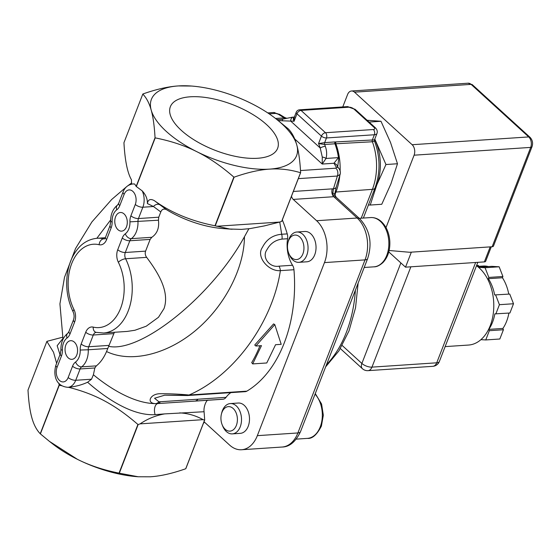<?xml version="1.0" encoding="UTF-8"?>
<svg xmlns="http://www.w3.org/2000/svg" width="560" height="560" viewBox="0 0 560 560"><rect width="100%" height="100%" fill="white"/><g stroke="black" fill="none" stroke-linecap="round" stroke-linejoin="round"><path stroke-width="0.84" d="M288.68 253.141L289.177 254.38A15.19 10.164 -93.8 0 0 298.879 262.332A15.19 10.164 -93.8 0 0 307.86 250.964A15.19 10.164 -93.8 0 0 302.708 234.234A15.19 10.164 -93.8 0 0 296.856 232.015A15.19 10.164 -93.8 0 0 288.295 241.192L287.973 242.48A12.278 8.218 86.2 0 1 299.621 236.859A12.278 8.218 86.2 0 1 301.693 256.228A12.278 8.218 86.2 0 1 288.68 253.141A12.278 8.218 86.2 0 1 287.973 242.48M296.856 232.015L304.836 231.483A15.19 10.164 86.2 0 1 310.688 233.702A15.19 10.164 86.2 0 1 315.84 250.432A15.19 10.164 86.2 0 1 306.859 261.8L298.879 262.332M489.335 330.694L503.419 329.756L502.908 328.44L488.824 329.378L489.335 330.694L485.751 339.948L480.914 339.654M503.419 329.756L499.828 339.003L485.751 339.948M509.74 294.056L494.662 294.931L509.74 294.056L513.506 303.751L509.915 313.005L494.837 313.887A36.078 24.143 -93.8 0 1 488.824 329.378M495.656 294.994L499.422 304.689L495.838 313.943M513.506 303.751L499.422 304.689M488.838 277.431L488.348 278.691L502.432 277.746L502.915 276.493L488.838 277.431L485.072 267.736L478.555 267.337M485.072 267.736L499.149 266.791L491.792 266.35L478.436 267.239M499.149 266.791L502.915 276.493M476.623 265.426L478.478 265.538L478.786 266.336M478.478 265.538L476.532 265.664M488.418 266.574A36.078 24.143 -93.8 0 0 483.07 266.049L477.421 266.427M508.739 293.993A36.078 24.143 -93.8 0 0 502.432 277.746M494.662 294.931A36.078 24.143 -93.8 0 0 488.348 278.691M502.908 328.44A36.078 24.143 -93.8 0 0 508.893 313.075M445.137 346.612L468.545 345.051A41.776 27.958 -93.8 0 0 490.231 325.689A41.776 27.958 -93.8 0 0 476.497 265.755M388.78 251.902L405.517 267.169L484.365 261.898A3.801 1.617 21.2 0 0 485.681 261.24L491.281 246.806M342.769 106.925L347.585 94.514A7.595 5.082 86.2 0 1 351.526 90.993A7.595 5.082 86.2 0 1 354.515 92.162L412.132 144.718A7.595 5.082 86.2 0 1 414.092 155.19L386.008 227.598M411.341 252.147L405.517 267.169M389.123 250.495L409.619 252.266L492.149 246.75A3.801 1.617 21.2 0 0 493.465 246.092L532 146.741A3.801 1.617 -158.8 0 1 530.684 147.399L492.149 246.75M374.808 139.048L385.959 164.521L376.817 184.87L370.237 205.044L381.766 204.274L390.901 183.925L397.481 163.751L390.509 142.422L380.982 121.268L367.122 120.267M369.047 122.024L369.586 122.514M373.793 191.128A41.587 27.825 -93.8 0 0 376.817 184.87A41.587 27.825 -93.8 0 0 376.432 143.367A41.587 27.825 -93.8 0 0 374.682 139.377M370.237 205.044L368.424 204.96M380.982 121.268L369.46 122.038M397.481 163.751L385.959 164.521M222.145 424.697L222.635 425.929A15.19 10.164 -93.8 0 0 232.337 433.881A15.19 10.164 -93.8 0 0 240.296 426.657A15.19 10.164 -93.8 0 0 239.813 411.019A15.19 10.164 -93.8 0 0 230.314 403.571A15.19 10.164 -93.8 0 0 221.753 412.741L221.431 414.036A12.278 8.218 86.2 0 1 232.547 407.981A12.278 8.218 86.2 0 1 236.418 425.278A12.278 8.218 86.2 0 1 229.39 431.13A12.278 8.218 86.2 0 1 222.145 424.697A12.278 8.218 86.2 0 1 221.431 414.036M230.314 403.571L238.294 403.032A15.19 10.164 86.2 0 1 247.786 410.487A15.19 10.164 86.2 0 1 248.276 426.125A15.19 10.164 86.2 0 1 240.317 433.349L232.337 433.881M373.891 139.909L335.496 141.939A1.897 1.358 -86 0 0 335.363 143.801L372.4 141.764L374.521 141.141C380.352 157.017 380.506 172.648 374.99 188.034A7.595 3.227 -158.8 0 1 372.407 189.343L361.214 218.197M335.496 141.939L334.95 141.939A1.897 1.274 -93.8 0 0 334.957 143.794L335.363 143.801A49.343 33.019 -93.8 0 1 338.87 157.605A5.698 0.511 171.5 0 0 338.471 157.626L333.949 163.261L336.308 167.174A5.698 3.843 -43.3 0 1 338.59 168.077C340.221 170.072 340.725 172.214 340.088 174.496L337.379 176.029A5.698 3.815 -93.8 0 0 335.902 168.182L300.51 170.548M334.95 141.939L324.667 142.625L318.535 143.598L324.667 144.48L334.957 143.794A49.371 33.04 86.2 0 1 338.471 157.626L326.032 158.459C327.04 154.511 326.795 150.451 325.311 146.293A49.371 33.04 -93.8 0 0 324.667 144.48A1.897 1.274 -93.8 0 1 324.667 142.625L326.48 137.956L374.353 134.757A7.595 3.227 21.2 0 0 376.985 133.448L374.521 139.797L374.521 141.141M294.679 117.124C293.069 117.586 292.866 118.972 294.063 121.275L294.154 117.614L296.24 112.231A3.801 1.617 -158.8 0 0 296.968 113.792L321.433 136.115A3.801 2.317 -47.6 0 1 325.493 132.72L301.028 110.404A3.801 2.317 132.4 0 0 296.968 113.792L294.063 121.275A45.577 30.499 86.2 0 0 290.717 121.107A3.801 2.821 -91.8 0 1 293.342 117.131L294.378 117.047M282.639 119.196L280.308 119.518L282.758 119.119A3.801 0.875 74.8 0 0 282.758 119.119A3.801 0.875 74.8 0 0 282.485 120.792L290.717 121.107L320.229 148.029A3.801 1.036 -18.6 0 1 325.311 146.293M278.159 120.526L282.485 120.792M280.322 119.511L276.787 119.455M296.24 112.231A3.801 3.801 0 0 1 299.53 109.816A3.801 2.541 -93.8 0 1 301.028 110.404L348.901 107.205A3.801 1.617 -158.8 0 1 353.941 109.046L373.961 127.309A3.801 1.617 -158.8 0 1 373.373 129.521L325.493 132.72A3.801 2.541 -93.8 0 1 326.48 137.956A3.801 1.617 -158.8 0 1 321.433 136.115L318.535 143.598A45.577 30.499 86.2 0 1 320.229 148.029L322.28 157.087A3.801 1.694 18.9 0 1 326.032 158.459L322.224 164.045L294.714 138.95M322.28 157.087L322.224 164.045L333.949 163.261A5.698 4.963 167.8 0 1 337.638 166.796M275.52 118.468L284.207 117.887A5.698 0.924 -64.4 0 1 284.809 117.558L279.937 114.569A5.698 3.059 128.6 0 0 279.937 114.562A5.698 3.059 128.6 0 0 278.243 114.212L284.207 117.887L285.803 118.321M337.687 166.894L338.87 157.605M335.335 195.916A7.595 2.772 155.5 0 0 335.286 195.776L335.027 192.787L336.245 187.04A7.595 3.675 -162.8 0 1 333.438 188.853L332.542 194.915A5.698 3.815 86.2 0 1 332.332 188.853A13.293 8.099 132.4 0 1 333.438 188.853L337.379 176.029L298.312 178.64M335.286 195.776A7.595 2.772 155.5 0 0 332.542 194.915A5.698 3.815 86.2 0 0 332.647 195.132A7.595 2.996 -26.5 0 1 335.412 196.042L335.286 195.776M334.992 194.397A7.595 1.946 176.2 0 0 332.738 193.186M269.15 113.841L275.842 113.393A5.698 3.815 -93.8 0 0 273.595 112.518L279.937 114.562M203.329 423.535A32.284 21.602 -93.8 0 0 204.4 422.093M76.776 355.005A9.338 6.251 86.2 0 1 71.932 359.331A9.338 6.251 86.2 0 1 65.072 350.434A9.338 6.251 86.2 0 1 70.686 340.697A9.338 6.251 86.2 0 1 76.545 345.338A9.338 6.251 86.2 0 1 76.776 355.005M126.497 226.807A9.338 6.251 86.2 0 1 121.653 231.133A9.338 6.251 86.2 0 1 114.8 222.236A9.338 6.251 86.2 0 1 120.407 212.499A9.338 6.251 86.2 0 1 126.273 217.14A9.338 6.251 86.2 0 1 126.497 226.807M190.295 96.796A57.519 24.458 -158.8 0 1 251.601 113.771A57.519 24.458 -158.8 0 1 277.62 148.33A57.519 24.458 -158.8 0 1 215.145 150.332A57.519 24.458 -158.8 0 1 170.359 106.722A57.519 24.458 -158.8 0 1 190.295 96.796M142.912 93.975C156.296 89.257 168.119 86.576 178.388 85.925L191.527 86.044A77.861 33.103 -158.8 0 1 251.181 103.39A77.861 33.103 -158.8 0 1 275.926 118.783A77.861 33.103 -158.8 0 1 296.786 144.984C298.697 151.711 299.978 160.93 300.636 172.648A89.824 38.192 -158.8 0 1 300.538 172.732C290.206 169.603 279.888 168.399 269.591 169.127C259.322 169.771 247.499 172.459 234.122 177.17A89.824 38.192 -158.8 0 1 233.856 177.107C221.34 166.18 208.985 157.703 196.791 151.669C184.632 145.558 170.772 140.959 155.211 137.879A89.824 38.192 -158.8 0 1 155.043 137.732C154.385 126.014 153.097 116.788 151.193 110.068C149.31 103.271 146.524 97.937 142.814 94.066A89.824 38.192 -158.8 0 1 142.912 93.975M275.926 118.783L288.246 128.828A89.824 38.192 -158.8 0 1 288.414 128.982C292.117 132.853 294.91 138.187 296.786 144.984A77.861 33.103 -158.8 0 1 269.591 169.127A77.861 33.103 -158.8 0 1 196.791 151.669A77.861 33.103 -158.8 0 1 151.193 110.068A77.861 33.103 -158.8 0 1 178.388 85.925A77.861 33.103 -158.8 0 1 191.527 86.044M138.187 476.763L137.109 476.679A77.861 33.103 -158.8 0 1 77.455 459.34C89.614 465.451 103.481 470.043 119.042 473.123A89.824 38.192 21.2 0 0 119.301 473.186L138.187 476.763L150.255 476.798C160.524 476.147 172.347 473.466 185.724 468.748A89.824 38.192 21.2 0 0 185.822 468.664L204.694 420.007L204.085 411.733C203.315 406.819 206.724 399.133 208.355 400.19M62.524 337.239L46.97 341.334A89.824 38.192 21.2 0 0 46.872 341.425L28 390.075C28.658 401.8 29.946 411.019 31.85 417.739C33.733 424.536 36.519 429.87 40.229 433.748A89.824 38.192 21.2 0 0 40.39 433.895L49.434 441.371L77.455 459.34A77.861 33.103 -158.8 0 1 52.71 443.94L49.434 441.371M300.538 172.732L281.666 221.389A89.824 38.192 21.2 0 0 281.764 221.305L300.636 172.648M216.741 226.261L279.748 222.054L264.152 225.946L249.851 228.634L241.36 229.39L229.677 229.019L215.25 225.827L234.122 177.17M281.666 221.389L279.748 222.054L281.666 234.262C272.853 235.032 266.441 239.407 262.416 247.394C255.682 256.704 268.597 271.74 280.385 270.634A7.595 5.082 -93.8 0 0 278.971 266.161C269.43 267.918 261.499 257.075 266.966 249.69C270.27 243.565 275.282 240.037 282.002 239.099A7.595 5.082 -93.8 0 0 281.666 234.262L287.238 233.891A7.595 5.082 86.2 0 1 287.574 238.728A28.483 19.061 86.2 0 0 292.544 265.258A7.595 5.082 86.2 0 1 293.958 269.731A121.534 81.326 -93.8 0 1 246.862 391.153A7.595 5.082 86.2 0 1 245.252 391.664L187.404 395.535A7.595 5.082 -93.8 0 0 187.404 395.528A7.595 5.082 -93.8 0 0 189.014 395.017C179.662 394.114 169.869 393.68 159.656 393.715C149.59 394.121 146.307 403.578 155.729 403.627A7.595 5.516 -88.4 0 0 158.914 401.786L154.553 398.251L164.689 395.192L185.773 395.248M233.856 177.107L214.984 225.764A89.824 38.192 21.2 0 0 215.25 225.827M155.043 137.732L136.171 186.382A89.824 38.192 21.2 0 0 136.339 186.536L155.211 137.879M136.339 186.536L142.212 190.883C145.852 194.81 147.574 199.031 147.378 203.546L153.447 206.514A5.698 4.508 126.8 0 1 159.957 204.834L154.35 200.648C150.374 198.527 148.05 199.493 147.378 203.546M214.984 225.764C191.436 221.137 171.22 212.765 154.35 200.641M40.39 433.895L59.262 385.238A89.824 38.192 -158.8 0 1 59.101 385.091L40.229 433.748M55.958 365.036A5.698 2.422 21.2 0 0 57.043 367.374L61.439 356.041A5.698 2.422 21.2 0 1 60.354 353.703L55.958 365.036C53.361 373.548 54.719 386.148 67.844 387.324A15.19 10.164 -93.8 0 0 75.726 380.282L91.518 379.225L87.605 382.228C81.753 384.965 75.355 386.652 68.404 387.282C84.238 391.195 98.329 396.907 110.698 404.418C119.224 409.465 128.296 416.143 137.914 424.466L119.042 473.123M59.262 385.238L61.663 385.735M119.301 473.186L138.173 424.529L140.098 423.871C147.665 418.754 155.855 415.429 164.661 413.896L204.085 411.733M179.704 412.888C187.845 413.294 195.643 415.548 203.105 419.657L204.596 420.091L185.724 468.748M203.105 419.657L140.098 423.871M291.508 196.189A5.698 3.815 -93.8 0 0 293.251 199.416L316.61 220.724A30.387 20.328 86.2 0 1 324.464 262.598L257.334 435.659A30.387 20.328 86.2 0 1 241.563 449.743A30.387 20.328 86.2 0 1 229.593 445.067L204.022 421.743M62.846 338.548L57.169 345.716L59.99 354.634M287.238 233.891A121.534 81.326 -93.8 0 0 282.331 219.856M226.051 397.341L197.96 399.217A7.595 5.082 86.2 0 1 195.027 401.079L223.118 399.203A7.595 5.082 86.2 0 0 226.051 397.341A28.483 19.061 86.2 0 1 230.888 392.623M197.96 399.217L160.426 401.744A7.595 5.145 86.9 0 1 157.738 403.571L202.888 400.589M160.426 401.744L158.914 401.786M91.518 379.225L93.394 374.759C109.69 388.283 134.057 403.571 155.729 403.627L157.738 403.571A7.595 4.144 85.8 0 0 155.134 414.652L164.661 413.896M202.867 400.596L221.144 399.371A121.534 81.326 -93.8 0 0 223.118 399.203M87.605 382.228C104.104 396.802 131.187 416.087 155.134 414.652M246.862 391.153L189.014 395.017C233.555 375.872 272.342 323.071 280.385 270.634L293.958 269.731M114.415 332.276L106.547 351.54C103.845 357.826 100.45 362.607 96.341 365.876L94.857 367.969L93.394 374.759M108.759 346.36C141.071 353.171 211.946 295.911 244.468 236.719L248.85 228.76M252.686 363.909L261.485 345.646L255.857 346.024L274.792 324.604L281.197 344.33L275.569 344.708L266.77 362.971L252.686 363.909L251.713 362.614A121.534 81.326 -93.8 0 0 259.938 345.751M255.857 346.024L254.744 345.009L273.581 323.911L274.792 324.604M131.481 184.149L131.446 179.753C127.435 172.816 124.936 160.475 123.942 142.716L142.814 94.066M134.722 184.058A15.19 10.164 -93.8 0 0 132.944 183.946L134.722 184.058L136.171 186.382M232.169 229.25L222.698 228.543A60.767 25.837 -158.8 0 1 166.495 209.671C163.856 208.446 161.952 209.202 160.797 211.939L158.76 217.196L158.452 220.213C159.383 227.927 157.171 233.625 151.823 237.293L150.143 239.4L145.593 251.132C144.872 253.295 145.222 255.367 146.65 257.355C158.277 272.874 169.904 291.858 164.003 308.609L158.466 317.296L146.209 326.214L134.925 330.26L127.176 331.422L103.558 333.004A47.474 31.766 -93.8 0 0 129.647 306.761A47.474 31.766 -93.8 0 0 125.608 258.755A5.698 3.815 86.2 0 1 125.293 252.49L129.85 240.758A5.698 3.815 86.2 0 1 131.355 238.658A18.991 12.705 -93.8 0 0 137.977 221.578A5.698 3.815 86.2 0 1 138.46 218.547L142.856 207.221L153.447 206.514L160.797 211.939M166.495 209.671L159.957 204.834M59.101 385.091L58.989 383.299M46.872 341.425L53.536 352.275L56.63 363.3M373.954 266.833C376.628 266.938 379.638 265.503 382.977 262.528C387.954 257.166 390.222 250.04 389.802 241.129C389.151 232.813 386.288 226.268 381.22 221.487C378.035 218.687 374.514 217.378 370.664 217.567A24.689 16.52 86.2 0 1 380.177 221.179A24.689 16.52 86.2 0 1 388.549 248.36A24.689 16.52 86.2 0 1 373.954 266.833L364.189 267.484M340.361 348.586L362.39 368.683A7.595 4.627 -47.6 0 1 361.879 363.447L342.174 345.478M410.872 266.812L371.959 367.129A7.595 5.082 86.2 0 1 368.018 370.65L432.789 366.324A7.595 5.082 -93.8 0 0 436.73 362.803L371.959 367.129A7.595 3.227 -158.8 0 1 361.879 363.447L400.869 262.927M432.789 366.324A7.595 7.595 0 0 0 439.362 361.494A7.595 3.227 -158.8 0 1 436.73 362.803L475.643 262.479M490.196 246.883L484.365 261.898M414.092 155.19L530.684 147.399A7.595 5.082 86.2 0 0 528.724 136.927A3.801 2.317 -47.6 0 1 530.04 137.326L472.423 84.77A3.801 2.317 132.4 0 0 471.107 84.371L528.724 136.927L412.132 144.718M472.423 84.77L468.111 83.202A7.595 5.082 86.2 0 1 471.107 84.371L354.515 92.162M315.063 394.135A24.689 16.52 86.2 0 1 320.341 426.636A24.689 16.52 86.2 0 1 307.412 438.382L296.303 439.124M372.4 139.916A1.897 1.288 86.1 0 0 372.4 141.764A48.874 32.704 86.2 0 1 372.407 189.343L335.951 192.024A49.308 32.991 -93.8 0 0 339.829 175.28M373.373 129.521A3.801 2.541 86.2 0 1 374.353 134.757L372.351 139.916A1.897 1.281 86.8 0 0 372.337 141.764M373.961 127.309A3.801 2.317 -47.6 0 1 375.277 127.708C377.09 129.528 377.657 131.439 376.985 133.448M335.867 141.939A1.897 1.281 -93.2 0 0 335.86 143.794A49.308 32.991 -93.8 0 1 340.123 170.632M294.343 117.117A49.371 33.04 -93.8 0 0 293.342 117.131M299.53 109.816L347.403 106.617A3.801 2.541 86.2 0 1 348.901 107.205M375.277 127.708L355.257 109.445A3.801 2.317 132.4 0 0 353.941 109.046M336.308 167.174L335.902 168.182M334.999 194.488L335.951 192.024A7.595 3.227 21.2 0 0 335.097 192.15M332.647 195.132A5.698 3.815 86.2 0 0 333.802 196.707A7.595 4.627 -47.6 0 1 336.441 197.505L335.412 196.042M293.251 199.416L333.802 196.707L357.161 218.015A30.387 20.328 86.2 0 1 365.015 259.889L297.885 432.95A30.387 20.328 86.2 0 1 282.114 447.034L241.563 449.743M336.441 197.505L359.793 218.813A7.595 4.627 132.4 0 0 357.161 218.015L316.61 220.724M275.842 113.393L278.243 114.212M355.397 290.15A110.208 73.745 86.2 0 1 326.466 364.749M359.793 218.813C369.901 229.908 372.519 243.159 367.647 258.573L300.517 431.641A7.595 3.227 -158.8 0 1 297.885 432.95L257.334 435.659M367.647 258.573A7.595 3.227 -158.8 0 1 365.015 259.889L324.464 262.598M96.845 238.294L110.656 219.898M292.544 265.258L278.971 266.161M282.002 239.099L287.574 238.728M244.468 236.719C244.146 268.709 224.434 306.453 195.44 330.61C166.439 354.739 130.697 363.153 106.547 351.54M293.342 191.464L332.332 188.853M158.76 217.196L138.46 218.547A5.698 2.422 21.2 0 1 130.9 215.789A11.396 7.623 -93.8 0 0 129.941 221.851L158.452 220.213M99.127 244.727A5.698 4.144 -76.5 0 1 103.761 238.826A47.474 31.766 -93.8 0 0 97.23 238.266C87.514 239.183 81.228 244.608 77.861 248.766C72.835 254.835 69.475 262.346 67.774 271.306C65.296 285.649 67.074 299.159 73.108 311.829A5.698 2.24 -26.5 0 1 73.983 309.568A41.776 27.958 86.2 0 1 71.701 263.592A41.776 27.958 86.2 0 1 99.127 244.727A11.396 7.623 -93.8 0 0 106.61 239.582L111.16 227.85A11.396 7.623 -93.8 0 0 112.126 221.788A13.293 8.897 86.2 0 1 116.76 209.832A11.396 7.623 -93.8 0 0 119.777 205.646L124.173 194.313A9.492 6.356 86.2 0 1 132.839 191.373A9.492 6.356 86.2 0 1 135.296 204.456A5.698 2.422 21.2 0 0 142.856 207.221A15.19 10.164 -93.8 0 0 142.212 190.883M106.61 239.582A5.698 2.422 -158.8 0 1 105.525 237.237L104.545 238.896M104.44 238.903A5.698 3.815 86.2 0 1 103.761 238.826L104.594 238.77M73.108 311.829C74.263 314.482 74.396 317.128 73.514 319.76A5.698 2.422 21.2 0 0 74.606 322.105A11.396 7.623 -93.8 0 0 73.983 309.568M111.16 227.85A5.698 2.422 -158.8 0 1 110.075 225.505L105.525 237.237M73.514 319.76L68.964 331.499A5.698 2.422 21.2 0 0 70.049 333.837L74.606 322.105M112.126 221.788L110.656 221.704L110.075 225.505M60.354 353.703L60.928 349.902C60.753 342.685 63.084 337.099 67.907 333.144A5.698 3.899 53.9 0 0 67.039 338.03A11.396 7.623 -93.8 0 0 70.049 333.837M116.76 209.832A5.698 3.899 -126.1 0 1 117.628 204.946C112.805 208.901 110.481 214.487 110.656 221.704M60.928 349.902L62.398 349.986A13.293 8.897 86.2 0 1 67.039 338.03M119.777 205.646A5.698 2.422 -158.8 0 1 118.692 203.301L117.628 204.946M61.439 356.041A11.396 7.623 -93.8 0 0 62.398 349.986M124.173 194.313A5.698 2.422 -158.8 0 1 123.081 191.968L118.692 203.301M94.857 367.969L80.122 368.949A5.698 3.815 86.2 0 1 81.627 366.856A5.698 3.899 -126.1 0 1 75.579 362.005A11.396 7.623 -93.8 0 0 72.562 366.191A5.698 2.422 -158.8 0 0 80.122 368.949L75.726 380.282A5.698 2.422 -158.8 0 1 68.166 377.524A9.492 6.356 86.2 0 1 59.5 380.464A9.492 6.356 86.2 0 1 57.043 367.374M135.296 204.456L130.9 215.789M72.562 366.191L68.166 377.524M129.941 221.851A13.293 8.897 86.2 0 1 125.3 233.807A5.698 3.899 53.9 0 0 131.355 238.658L151.823 237.293M96.341 365.876L81.627 366.856A18.991 12.705 -93.8 0 0 88.256 349.776L80.213 350.049A13.293 8.897 86.2 0 1 75.579 362.005M125.3 233.807A11.396 7.623 -93.8 0 0 122.283 237.993A5.698 2.422 21.2 0 0 129.85 240.758L150.143 239.4M107.737 348.474L88.256 349.776A5.698 3.815 86.2 0 1 88.732 346.745A5.698 2.422 -158.8 0 1 81.172 343.987A11.396 7.623 -93.8 0 0 80.213 350.049M122.283 237.993L117.733 249.725A5.698 2.422 21.2 0 0 125.293 252.49L145.593 251.132M109.032 345.394L88.732 346.745L93.289 335.013A5.698 2.422 -158.8 0 1 85.729 332.248L81.172 343.987M117.733 249.725A11.396 7.623 -93.8 0 0 118.356 262.269A5.698 2.24 -26.5 0 1 125.608 258.755L146.65 257.355M103.558 333.004L96.103 332.36A5.698 4.144 -76.5 0 1 93.205 327.103A11.396 7.623 -93.8 0 0 85.729 332.248M113.589 333.655L93.289 335.013A5.698 3.815 86.2 0 1 96.166 332.381M118.356 262.269A41.776 27.958 86.2 0 1 120.638 308.238A41.776 27.958 86.2 0 1 93.205 327.103M370.664 217.567L359.268 218.33M362.39 368.683A7.595 7.595 0 0 0 368.018 370.65M477.827 262.332L439.362 361.494M351.526 90.993L468.111 83.202M532 146.741C533.176 143.143 532.518 140.007 530.04 137.326M315.28 393.589L321.58 404.005L323.33 415.219L321.391 426.118C316.876 434.833 312.214 438.921 307.412 438.382M363.349 218.057L374.99 188.034M282.758 119.119L292.551 117.166M355.257 109.445L347.403 106.617M337.652 166.866L338.59 168.077M336.245 187.04L340.095 174.489M286.447 118.167L284.809 117.558M300.517 431.641C295.652 441.791 289.52 446.922 282.114 447.034M358.148 283.059L355.53 307.846L349.027 330.841L338.933 350.861L325.647 366.849M131.705 182.924L127.911 185.682M126.903 186.445L111.664 199.5L91.903 221.935L75.537 248.542L64.498 277.319L59.927 303.891L63.014 339.22M164.689 395.192L187.404 395.528M273.595 112.518L267.757 112.903M67.907 333.144L68.964 331.499M132.944 183.946C128.121 184.66 124.838 187.334 123.081 191.968M67.844 387.324L69.006 387.247M97.23 238.266L105.315 237.727"/></g></svg>
